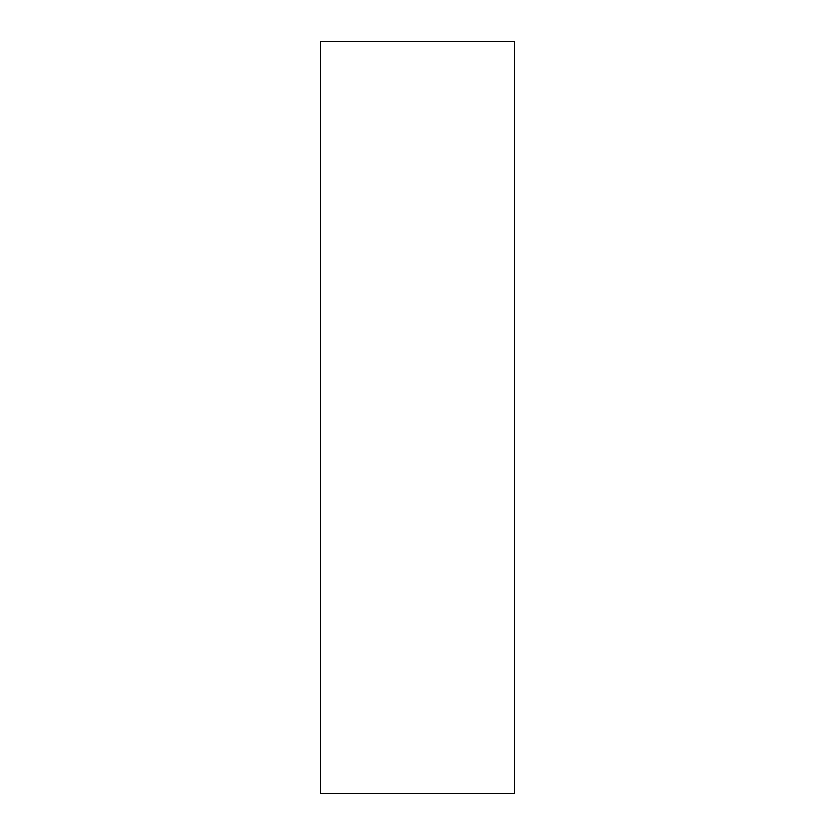 <?xml version="1.0" encoding="UTF-8"?>
<svg xmlns="http://www.w3.org/2000/svg" width="835" height="835" viewBox="0 0 835 835"><rect width="100%" height="100%" fill="white"/><g stroke="black" fill="none" stroke-linecap="round" stroke-linejoin="round"><path stroke-width="1.25" d="M514.423 41.75L514.423 793.25L320.577 793.25L320.577 41.75L514.423 41.75"/></g></svg>
